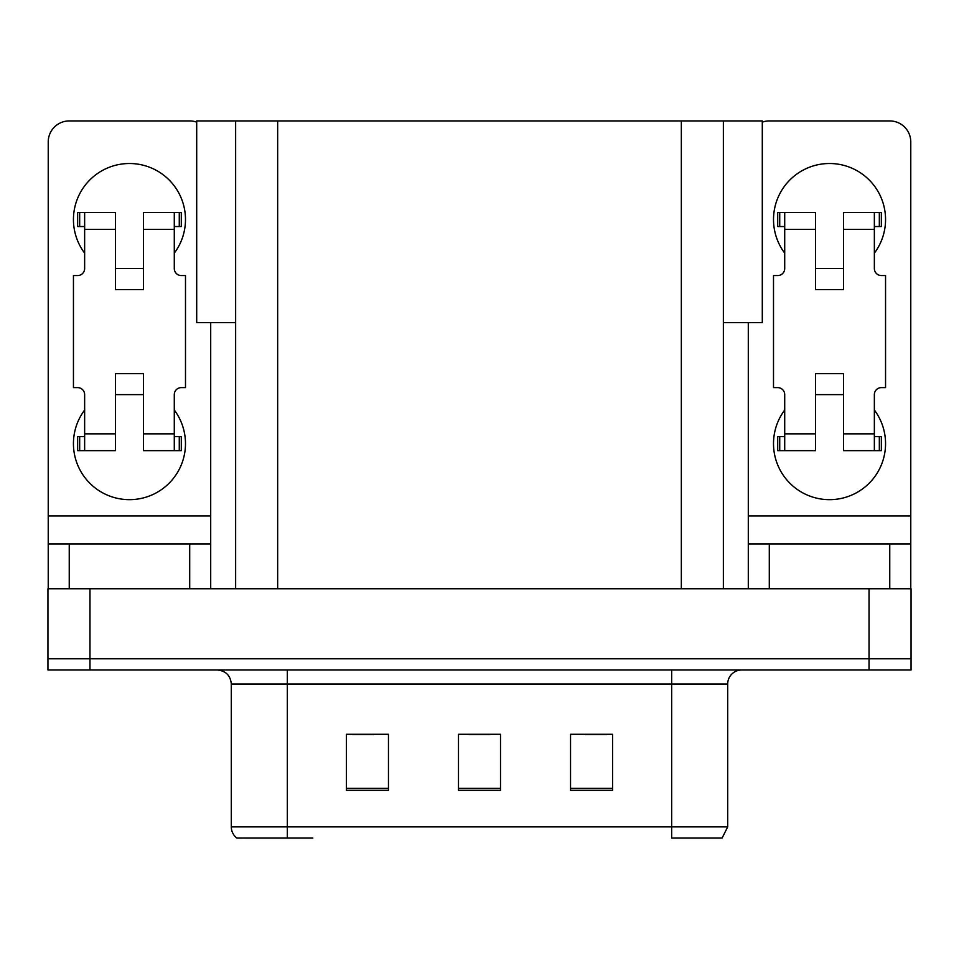 <?xml version="1.0" encoding="UTF-8"?>
<svg xmlns="http://www.w3.org/2000/svg" width="959" height="959" viewBox="0 0 959 959"><rect width="100%" height="100%" fill="white"/><g stroke="black" fill="none" stroke-linecap="round" stroke-linejoin="round"><path stroke-width="1.44" d="M235.638 322.62L196.703 322.62L196.703 120.93L762.297 120.93L762.297 322.62L723.362 322.62M89.966 669.993L911.05 669.993L911.05 658.785L47.95 658.785L47.95 588.754L89.966 588.754L89.966 658.785L47.95 658.785L47.95 669.993L89.966 669.993L89.966 658.785L911.05 658.785L911.05 588.754L89.966 588.754M235.638 120.93L235.638 588.754M723.362 120.93L723.362 588.754M242.507 838.07L236.897 838.07A14.001 14.001 0 0 1 231.299 826.874L231.299 683.995C230.472 675.496 225.797 670.821 217.297 669.993M721.336 838.07L671.672 838.07L671.672 826.874L727.701 826.874L727.701 683.995A14.001 14.001 0 0 1 741.703 669.993M612.561 790.312L612.561 734.282L570.545 734.282L570.545 790.312L612.561 790.312M388.455 790.312L388.455 734.282L346.439 734.282L346.439 790.312L388.455 790.312M500.514 790.312L500.514 734.282L458.486 734.282L458.486 790.312L500.514 790.312M312.814 838.07L243.19 838.07M352.6 734.57L373.614 734.57M585.386 734.57L606.4 734.57M468.999 734.57L490.001 734.57M84.644 253.152A56.03 56.03 0 0 1 129.465 163.51A56.03 56.03 0 0 1 174.286 253.152M189.702 588.754L189.702 543.933L69.24 543.933L69.24 588.754M196.703 122.129A21.014 21.014 0 0 0 189.702 120.93L69.24 120.93A21.014 21.014 0 0 0 48.226 141.932L48.226 515.918L210.704 515.918L210.704 588.754M174.286 410.02A56.03 56.03 0 0 1 91.764 485.086A56.03 56.03 0 0 1 84.644 410.02M143.478 289.57L115.464 289.57L115.464 229.333L84.644 229.333L84.644 268.556A7.001 7.001 0 0 1 77.643 275.557L73.447 275.557L73.447 387.616L77.643 387.616A7.001 7.001 0 0 1 84.644 394.617L84.644 433.84L115.464 433.84L115.464 373.614L143.478 373.614L143.478 433.84L174.286 433.84L174.286 394.617A7.001 7.001 0 0 1 181.299 387.616L185.495 387.616L185.495 275.557L181.299 275.557A7.001 7.001 0 0 1 174.286 268.556L174.286 229.333L143.478 229.333L143.478 289.57L115.464 289.57M210.704 322.62L210.704 515.918M48.226 588.754L48.226 543.933L69.24 543.933M189.702 543.933L210.704 543.933M48.226 543.933L48.226 515.918M784.714 253.152A56.03 56.03 0 0 1 829.535 163.51A56.03 56.03 0 0 1 874.356 253.152M889.76 588.754L889.76 543.933L769.298 543.933L769.298 588.754M748.296 322.62L748.296 515.918L910.774 515.918L910.774 141.932A21.014 21.014 0 0 0 889.76 120.93L769.298 120.93A21.014 21.014 0 0 0 762.297 122.129M874.356 410.02A56.03 56.03 0 0 1 791.834 485.086A56.03 56.03 0 0 1 784.714 410.02M843.536 289.57L815.522 289.57L815.522 229.333L784.714 229.333L784.714 268.556A7.001 7.001 0 0 1 777.701 275.557L773.505 275.557L773.505 387.616L777.701 387.616A7.001 7.001 0 0 1 784.714 394.617L784.714 433.84L815.522 433.84L815.522 373.614L843.536 373.614L843.536 433.84L874.356 433.84L874.356 394.617A7.001 7.001 0 0 1 881.357 387.616L885.553 387.616L885.553 275.557L881.357 275.557A7.001 7.001 0 0 1 874.356 268.556L874.356 229.333L843.536 229.333L843.536 289.57L815.522 289.57M748.296 588.754L748.296 543.933L769.298 543.933M889.76 543.933L910.774 543.933L910.774 588.754M910.774 515.918L910.774 543.933M748.296 543.933L748.296 515.918M143.478 394.617L115.464 394.617M143.478 229.333L143.478 212.526L174.286 212.526L174.286 229.333M84.644 226.54L79.669 226.54L79.669 212.526L115.464 212.526L115.464 229.333M174.286 433.84L174.286 450.646L143.478 450.646L143.478 433.84M115.464 433.84L115.464 450.646L84.644 450.646L84.644 433.84M174.286 436.645L181.299 436.645L181.299 450.646L174.286 450.646M79.669 212.526L77.643 212.526L77.643 226.54L79.669 226.54M84.644 229.333L84.644 212.526M84.644 450.646L77.643 450.646L77.643 436.645L84.644 436.645M174.286 212.526L179.273 212.526L179.273 226.54L174.286 226.54M179.273 226.54L181.299 226.54L181.299 212.526L179.273 212.526M843.536 394.617L815.522 394.617M843.536 229.333L843.536 212.526L874.356 212.526L874.356 229.333M784.714 226.54L779.727 226.54L779.727 212.526L815.522 212.526L815.522 229.333M874.356 433.84L874.356 450.646L843.536 450.646L843.536 433.84M815.522 433.84L815.522 450.646L784.714 450.646L784.714 433.84M874.356 436.645L881.357 436.645L881.357 450.646L874.356 450.646M779.727 212.526L777.701 212.526L777.701 226.54L779.727 226.54M784.714 229.333L784.714 212.526M784.714 450.646L777.701 450.646L777.701 436.645L784.714 436.645M874.356 212.526L879.331 212.526L879.331 226.54L874.356 226.54M879.331 226.54L881.357 226.54L881.357 212.526L879.331 212.526M869.034 588.754L869.034 669.993M277.666 120.93L277.666 588.754M681.334 120.93L681.334 588.754M671.672 669.993L671.672 683.995L231.299 683.995M727.701 683.995L671.672 683.995L671.672 826.874L287.328 826.874L287.328 838.07M231.299 826.874L287.328 826.874L287.328 669.993M500.514 788.37L458.486 788.37M388.455 788.37L346.439 788.37M612.561 788.37L570.545 788.37M179.273 436.645L179.273 450.646M79.669 450.646L79.669 436.645M879.331 436.645L879.331 450.646M779.727 450.646L779.727 436.645M722.103 838.07L727.701 826.874M143.478 268.556L115.464 268.556M843.536 268.556L815.522 268.556"/></g></svg>
